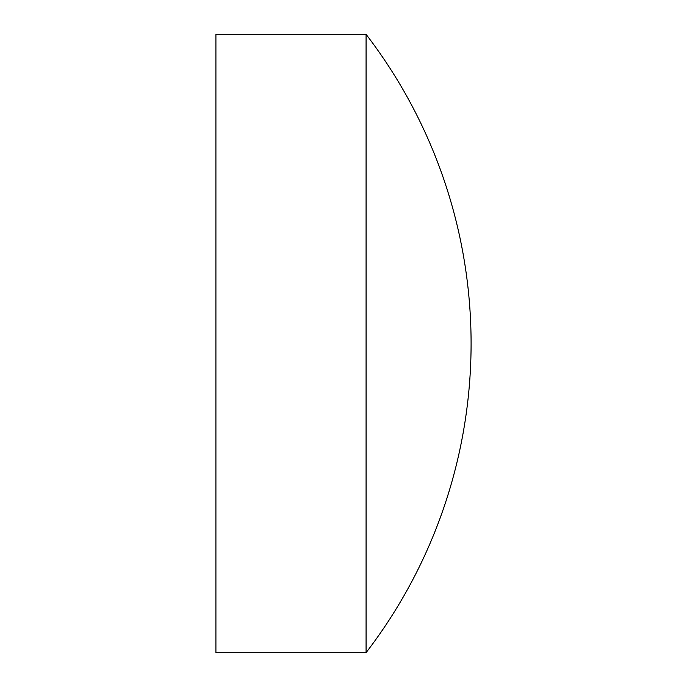 <?xml version="1.0" encoding="UTF-8"?>
<svg xmlns="http://www.w3.org/2000/svg" width="687" height="687" viewBox="0 0 687 687"><rect width="100%" height="100%" fill="white"/><g stroke="black" fill="none" stroke-linecap="round" stroke-linejoin="round"><path stroke-width="1.03" d="M366.077 343.5L366.077 34.35L215.916 34.35L215.916 652.65L366.077 652.65L366.077 343.5M366.077 652.65A507.564 507.564 0 0 0 366.077 34.35"/></g></svg>
